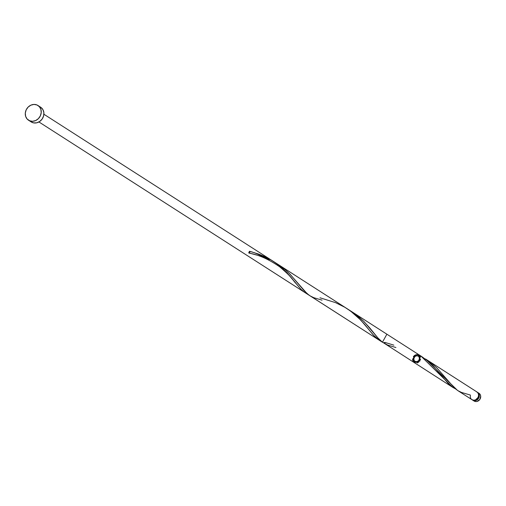 <?xml version="1.0" encoding="UTF-8"?>
<svg xmlns="http://www.w3.org/2000/svg" width="506" height="506" viewBox="0 0 506 506"><rect width="100%" height="100%" fill="white"/><g stroke="black" fill="none" stroke-linecap="round" stroke-linejoin="round"><path stroke-width="0.76" d="M472.661 400.119L474.046 401.005A4.592 4.023 -57.3 0 0 474.565 401.283L473.18 400.398A4.592 4.023 122.7 0 1 472.661 400.119A4.592 4.023 122.7 0 1 472.307 399.86M29.531 120.751A8.747 7.666 122.7 0 1 28.538 120.226A8.747 7.666 122.7 0 1 26.483 109.277A8.747 7.666 122.7 0 1 36.989 104.982A8.747 7.666 122.7 0 1 37.982 105.507A8.747 7.666 122.7 0 1 40.037 116.456A8.747 7.666 122.7 0 1 29.531 120.751L32.188 122.458L27.109 118.999L25.623 116.31L25.3 113.097L26.185 109.846L28.153 107.063L30.898 105.159L33.997 104.426L36.989 104.982L39.411 106.734L40.897 109.422L41.22 112.636L40.328 115.88L38.367 118.67L35.622 120.573L32.523 121.307L29.531 120.751M28.538 120.226L31.195 121.933A8.747 7.666 -57.3 0 0 32.188 122.458A8.747 7.666 -57.3 0 0 42.7 118.157A8.747 7.666 -57.3 0 0 40.638 107.209L37.982 105.507M471.301 399.145L472.44 399.917A4.592 4.023 -57.3 0 0 477.955 397.659A4.592 4.023 -57.3 0 0 476.873 391.916L425.546 358.994L457.525 390.417L471.915 399.645A4.592 4.023 -57.3 0 0 472.44 399.917L474.008 400.208L475.634 399.829L478.107 397.362L478.575 395.66L478.404 393.972L477.626 392.561L476.355 391.638M470.865 398.608L470.308 397.292L470.365 395.053L461.478 392.435L457.911 390.657L454.749 388.304L437.013 368.128L431.903 363.593L425.546 358.994M381.859 341.759L452.813 387.394L420.834 355.977L277.794 264.24L284.201 268.876L289.9 273.999L304.22 290.773L308.768 294.973L381.922 341.929L382.447 342.208L386.881 334.2L351.67 311.62L358.748 316.807L364.358 321.961L377.912 337.945L381.859 341.759M349.425 310.235L351.67 311.62M322.05 300.153L313.726 297.673L310.159 295.896L306.99 293.55L289.255 273.366L284.151 268.831L277.8 264.246M415.995 354.466L412.662 360.664L418.683 362.315L419.872 355.528L413.427 356.294L414.534 362.808L420.581 359.722L417.323 354.308L412.434 359.317L417.431 362.954L420.543 356.648L414.439 355.256L413.497 362.056L419.936 361.031L418.588 354.592L421.643 356.502L427.304 360.658L432.396 365.199L448.594 383.921L451.643 386.59L455.267 388.753L452.813 387.394M381.151 341.259L381.922 341.929M253.917 252.507L270.836 259.837L267.826 258.155L258.465 254.025L249.515 251.267L258.465 254.025L264.714 256.612L272.342 260.748L278.123 264.771L288.003 273.91L300.811 289.135L303.859 291.804L307.515 293.992L303.891 291.829L300.842 289.166L286.953 272.785L276.782 263.759L270.836 259.837L276.782 263.759L282.171 268.136L289.103 275.131L300.842 289.166L303.891 291.829L307.515 293.992L303.891 291.829L300.842 289.166L286.953 272.785L276.782 263.759L270.893 259.869L264.714 256.612L258.465 254.025L249.515 251.267A4.592 4.023 -57.3 0 0 248.737 252.911L259.983 255.954L269.344 259.597M305.516 292.917L38.93 121.959L379.392 340.298L373.232 334.959L364.971 324.827L358.52 317.819L350.658 311.139L344.712 307.212M319.975 297.781L335.459 302.613L344.776 307.25L350.658 311.139L360.829 320.165L374.718 336.547L377.767 339.21L381.081 341.221M384.958 342.79L384.105 342.492L384.958 342.79M250.021 253.228L259.983 255.954L269.293 259.572M248.737 252.911L249.793 252.374L249.515 251.267A4.592 4.023 -57.3 0 0 248.737 252.911A4.592 4.023 -57.3 0 1 249.515 251.267L248.737 252.911M252.393 252.058L250.957 251.653M379.392 340.298L373.232 334.959L364.971 324.827L358.52 317.819L353.422 313.277L347.767 309.122L43.889 114.229L347.704 309.084L353.371 313.233L358.469 317.774L363.953 323.631L373.947 335.737L379.361 340.279M40.954 107.424L42.947 109.688L43.87 112.699L43.579 115.994L42.124 119.068L39.727 121.459L36.748 122.806L33.643 122.895L30.885 121.718M477.095 392.118L478.366 393.035L479.15 394.446L479.163 397.001L478.398 398.62L475.577 400.581L473.18 400.398L471.908 399.474M476.133 399.493L477.746 398.146L478.48 396.16M476.62 399.228A3.675 3.219 -57.3 0 0 478.461 396.362M479.163 393.39L480.213 394.579L480.694 396.16L479.783 399.506L476.956 401.467L475.324 401.511L473.875 400.897M477.228 392.175A4.592 4.023 122.7 0 1 477.62 392.39A4.592 4.023 122.7 0 1 478.695 398.14A4.592 4.023 122.7 0 1 473.18 400.398L474.565 401.283A4.592 4.023 -57.3 0 0 480.08 399.025A4.592 4.023 -57.3 0 0 478.999 393.276L477.62 392.39M395.926 347.533L387.602 345.054L382.416 342.182L377.881 337.913L369.608 327.755L363.131 320.747L355.256 314.074L349.279 310.153M248.788 252.924A0.917 0.803 -57.3 0 0 249.515 251.267M304.701 292.405L377.988 339.406M295.852 283.347C292.126 279.565 294.283 279.249 279.647 266.801C260.571 253.588 248.971 253.576 248.769 252.924M393.851 345.155L384.851 342.385"/></g></svg>
